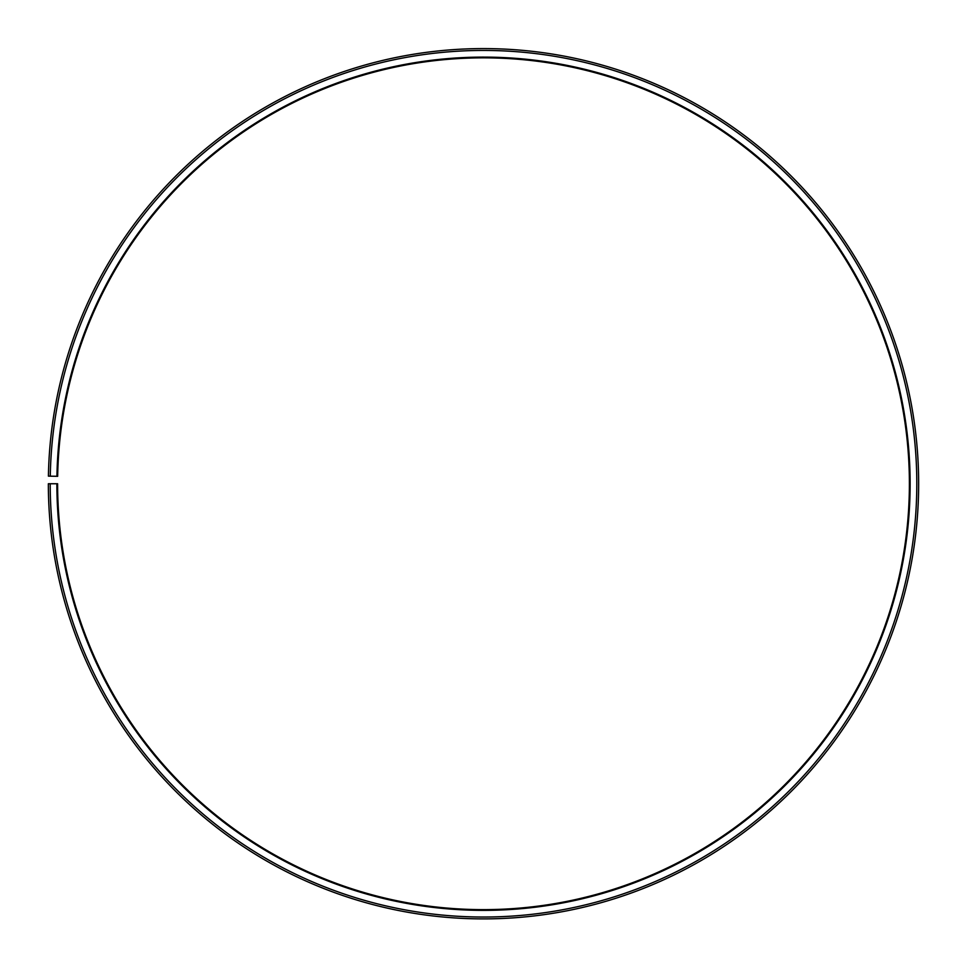 <?xml version="1.0" encoding="UTF-8"?>
<svg xmlns="http://www.w3.org/2000/svg" width="967" height="967" viewBox="0 0 967 967"><rect width="100%" height="100%" fill="white"/><g stroke="black" fill="none" stroke-linecap="round" stroke-linejoin="round"><path stroke-width="1.45" d="M909.391 483.742A425.891 425.891 0 0 0 487.211 57.863A425.891 425.891 0 0 0 57.669 476.308L56.932 476.296A426.628 426.628 0 0 1 487.223 57.126A426.628 426.628 0 0 1 910.128 483.742A426.628 426.628 0 0 1 483.5 910.37A426.628 426.628 0 0 1 56.872 483.742L57.609 483.742A425.891 425.891 0 0 0 483.5 909.633A425.891 425.891 0 0 0 909.391 483.742M50.272 476.175L48.41 476.139A435.15 435.15 0 0 1 487.295 48.604A435.15 435.15 0 0 1 918.65 483.742A435.15 435.15 0 0 1 483.5 918.892A435.15 435.15 0 0 1 48.35 483.742L50.199 483.742A433.301 433.301 0 0 0 483.5 917.03A433.301 433.301 0 0 0 916.801 483.742A433.301 433.301 0 0 0 487.283 50.453A433.301 433.301 0 0 0 50.272 476.175L56.932 476.296M50.199 483.742L56.872 483.742"/></g></svg>
